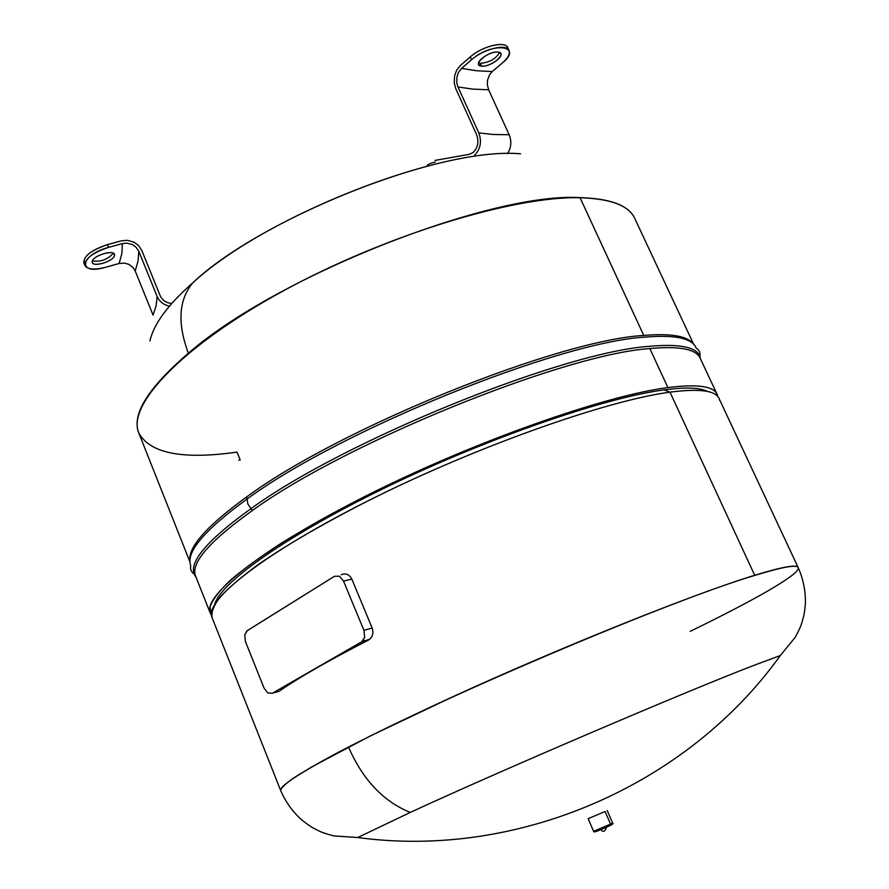 <?xml version="1.0" encoding="UTF-8"?>
<svg xmlns="http://www.w3.org/2000/svg" width="889" height="889" viewBox="0 0 889 889"><rect width="100%" height="100%" fill="white"/><g stroke="black" fill="none" stroke-linecap="round" stroke-linejoin="round"><path stroke-width="1.33" d="M643.769 335.442C670.662 333.197 687.075 335.942 692.998 343.654C687.075 335.942 670.662 333.197 643.769 335.442L580.072 197.747C610.999 198.692 629.29 205.726 634.957 218.872C629.29 205.726 610.999 198.692 580.072 197.747L643.769 335.442C558.103 340.054 339.842 428.076 246.775 496.851C339.842 428.076 558.103 340.054 643.769 335.442M247.098 499.018L246.775 496.851L247.098 499.018C340.454 430.187 559.414 341.854 645.203 337.098C559.414 341.854 340.454 430.187 247.098 499.018L247.864 504.03L250.998 508.641L247.864 504.03L247.098 499.018C204.359 530.088 185.568 552.302 190.735 565.66C185.568 552.302 204.359 530.088 247.098 499.018M696.131 347.999C692.231 338.264 675.251 334.631 645.203 337.098C675.251 334.631 692.231 338.264 696.131 347.999C699.221 350.01 700.488 352.7 699.91 356.067C695.765 346.91 678.952 343.665 649.47 346.321C563.904 351.777 344.721 440.355 250.998 508.641C208.637 539.056 189.646 560.826 194.035 573.927L196.313 577.95L194.046 573.938C189.646 560.826 208.626 539.056 250.998 508.641C344.721 440.355 563.904 351.777 649.47 346.321C678.952 343.665 695.765 346.91 699.91 356.067L700.288 358.434C696.409 349.121 679.596 345.832 649.837 348.566C564.504 354.189 345.921 442.544 252.343 510.542L250.998 508.641L252.343 510.542C209.66 541.112 190.713 562.881 195.48 575.839C190.679 562.915 209.637 541.134 252.343 510.542C345.921 442.544 564.504 354.189 649.837 348.566C679.618 345.832 696.443 349.133 700.299 358.456L717.167 394.494C713.789 386.159 697.354 383.859 667.883 387.571C699.699 383.615 716.334 386.604 717.767 396.527L717.167 394.494M189.979 561.07C187.779 547.346 206.715 525.932 246.775 496.851C206.715 525.932 187.779 547.346 189.979 561.07M189.99 562.015L138.64 432.621C127.127 405.017 181.267 346.477 283.613 290.725C385.715 234.94 514.264 195.924 580.072 197.747C514.264 195.924 385.715 234.94 283.613 290.725C181.267 346.477 127.127 405.017 138.64 432.621C149.63 453.368 182.423 459.869 237.007 452.112L240.208 459.946L238.874 460.224M245.453 641.569L264.1 688.208L267.833 692.976L272.378 693.231L362.545 641.313L364.679 637.191L363.901 630.29L343.521 581.073L339.454 576.228L334.497 576.272L246.842 630.946L244.697 635.113L245.453 641.569L244.697 635.113L247.298 630.612L334.497 576.272L339.454 576.228L343.521 581.073L351.866 579.139L343.521 581.073L363.901 630.29L372.18 628.079L363.901 630.29L364.679 637.191L361.645 641.969L368.346 640.136L361.645 641.969L272.378 693.231L279.09 691.286L272.378 693.231L267.833 692.976L264.1 688.208L245.453 641.569M341.265 574.727C345.721 572.883 349.255 574.35 351.866 579.139L372.18 628.079C373.691 632.724 372.791 636.502 369.491 639.413L368.346 640.136C328.93 660.383 299.182 677.429 279.09 691.286L277.779 691.664L279.09 691.286C299.182 677.429 328.93 660.383 368.346 640.136C372.513 637.469 373.791 633.446 372.18 628.079L351.866 579.139C349.255 574.35 345.721 572.883 341.265 574.727M598.153 830.759L610.276 825.503L598.153 830.759L597.13 830.059L610.599 824.225L605.087 811.501L610.599 824.225L612.688 823.147L593.619 831.359L597.13 830.059L598.153 830.759L595.208 831.771M605.087 811.501L588.151 818.68L605.087 811.501M611.91 824.581L610.276 825.503M690.231 631.312C754.172 600.275 800.467 574.027 798.244 567.682C797.211 564.315 782.72 566.893 754.772 575.416L754.705 575.272C695.209 593.441 564.96 645.47 454.379 696.031C407.618 717.534 368.646 736.436 337.487 752.739C318.884 762.74 304.294 771.141 293.703 777.953C285.447 783.787 281.091 787.954 280.646 790.443L280.646 790.443C281.091 787.954 285.447 783.787 293.703 777.953L311.75 766.874L370.491 735.859L454.379 696.031C564.96 645.47 695.209 593.441 754.705 575.272L754.772 575.416C675.329 598.775 451.29 693.231 348.555 747.138C301.816 771.53 279.202 786.009 280.702 790.577L280.813 790.854M280.702 790.577L211.893 617.177C204.537 600.208 264.789 552.347 371.435 499.151C477.849 445.956 607.331 400.394 669.995 392.149L754.705 575.272C782.653 566.76 797.144 564.182 798.189 567.549L798.244 567.682C803.3 579.228 805.678 591.107 805.401 603.32C804.212 616.199 803.556 616.299 802.034 622.1C801.1 625.667 798.833 630.734 795.211 637.302L780.298 655.549L754.605 665.105C686.686 691.075 500.818 770.53 410.274 812.424L357.756 837.527L410.274 812.424C383.403 801.545 362.834 779.786 348.555 747.138C362.834 779.786 383.403 801.545 410.274 812.424C490.928 774.941 682.685 692.62 754.605 665.105L780.298 655.549C686.819 786.065 516.965 859.207 357.756 837.527L333.986 835.938C326.652 834.082 321.362 832.282 318.095 830.515C312.784 827.659 312.261 828.07 301.971 820.125C292.803 811.99 285.713 802.134 280.702 790.577C279.202 786.009 301.816 771.53 348.555 747.138C451.29 693.231 675.329 598.764 754.772 575.416C782.72 566.893 797.211 564.315 798.244 567.682M211.46 615.244L209.993 606.898C212.56 599.719 219.283 590.896 230.14 580.428C243.442 569.071 260.777 556.47 282.146 542.623C305.672 528.233 332.219 513.375 361.812 498.029C469.181 443.367 603.653 395.705 667.883 387.571L649.837 348.566L667.883 387.571C605.142 395.572 475.671 440.977 369.357 494.24C262.822 547.502 202.714 595.608 210.171 612.843L211.46 615.244M754.705 575.272L669.995 392.149L664.094 389.893C685.586 387.048 700.065 387.571 707.522 391.449C700.065 387.571 685.586 387.048 664.094 389.893C605.653 397.539 489.672 437.277 388.537 486.116C287.236 534.967 220.183 582.784 214.76 604.32C220.183 582.784 287.236 534.967 388.537 486.116C489.672 437.277 605.653 397.539 664.094 389.893L669.995 392.149C699.432 388.326 715.823 390.515 719.145 398.728L798.166 567.515M719.69 400.472C718.056 390.882 701.488 388.104 669.995 392.149C606.943 400.428 476.115 446.589 369.402 500.163C324.341 523.099 287.48 544.412 258.821 564.137C241.897 576.494 229.006 587.429 220.161 596.964C213.638 605.576 210.971 612.543 212.16 617.855M634.768 218.461C628.956 205.492 610.699 198.547 580.006 197.625C491.006 191.968 276.09 276.412 188.379 353.255C177.211 323.307 178.667 299.826 192.78 282.813C266.2 215.205 442.111 146.707 520.543 153.786C437.632 146.496 257.588 220.85 192.78 282.813C178.667 299.826 177.211 323.307 188.379 353.255C148.263 387.771 131.672 414.185 138.595 432.499C131.672 414.174 148.274 387.771 188.379 353.255C276.09 276.412 491.006 191.968 580.006 197.625C610.699 198.547 628.956 205.492 634.768 218.461M192.78 282.813C167.954 304.727 153.686 324.085 149.952 340.898M508.108 49.195C508.475 40.127 483.205 45.183 470.27 56.94L460.291 65.575L456.657 70.164L454.635 75.654L454.223 82.833L455.824 88.822L476.615 134.684C479.104 141.751 477.938 147.674 473.137 152.486L469.481 154.275L435.077 160.409L469.481 154.275L473.137 152.486C477.938 147.674 479.104 141.751 476.615 134.684L455.824 88.822L454.223 82.833L454.635 75.654L456.657 70.164L460.291 65.575L470.27 56.94L471.548 59.752L461.569 68.364L458.38 72.576L456.957 76.787L456.768 82.766L457.979 86.978L478.804 132.894C481.916 141.607 480.538 149.008 474.67 155.097C480.538 149.008 481.916 141.607 478.804 132.894L457.979 86.978L472.637 89.089L488.606 89.778L509.164 134.728L493.317 134.495L478.804 132.894L493.317 134.495L509.164 134.728C511.786 141.362 511.253 147.674 507.541 153.653C511.253 147.674 511.786 141.362 509.164 134.728L488.606 89.778L472.637 89.089L457.979 86.978L456.768 82.766L456.957 76.787L458.38 72.576L461.569 68.364L476.193 70.72L492.217 71.565L489.572 74.72L487.561 80.066L487.294 84.455L488.606 89.778L487.294 84.455L487.561 80.066L489.572 74.72L492.217 71.565L476.193 70.72L461.569 68.364L471.548 59.752L470.27 56.94C482.194 46.15 505.463 40.505 507.752 47.717L509.041 50.495C506.752 43.305 483.494 48.973 471.548 59.752C492.217 41.327 524.166 45.439 502.163 63.152C507.93 58.118 510.219 53.896 509.041 50.495M435.343 162.009C429.631 163.498 426.953 164.765 427.32 165.821M497.984 52.095L500.774 53.673C503.185 57.774 488.55 67.22 481.594 66.108L480.327 63.341C489.317 62.552 495.74 58.952 499.585 52.529C495.74 58.952 489.317 62.552 480.327 63.341L481.594 66.108L478.715 64.519C476.26 60.463 491.05 50.895 497.984 52.095C488.494 50.606 471.27 65.442 481.594 66.108C490.95 67.52 508.108 52.962 497.984 52.095M478.626 62.897L480.327 63.341L478.626 62.897M502.163 63.152L492.217 71.565L502.163 63.152M135.195 270.945L153.052 315.095L135.195 270.945L138.095 260.91L138.795 251.265L157.12 296.437L156.175 305.56L153.052 315.095L156.175 305.56L157.12 296.437C159.453 301.604 163.565 304.838 169.466 306.138C163.565 304.838 159.453 301.604 157.12 296.437L138.795 251.265L138.095 260.91L135.195 270.945L133.039 267.5L135.195 270.945M128.583 264.255L133.039 267.5L128.583 264.255L124.516 263.111L128.583 264.255M119.148 263.488L124.516 263.111L119.148 263.488L121.915 253.332L122.349 243.597L126.716 243.119L132.261 244.519L135.773 246.92L138.795 251.265L135.773 246.92L132.261 244.519L126.716 243.119L122.349 243.597L121.915 253.332L119.148 263.488L105.691 267.256L119.148 263.488M84.922 265.444L83.833 262.711C83.666 255.988 91.534 249.965 107.447 244.642L108.558 247.398C92.645 252.72 84.766 258.743 84.922 265.444C87.4 269.5 94.334 270.112 105.691 267.256C77.332 275.79 79.41 255.087 108.558 247.398L122.349 243.597L108.558 247.398L107.447 244.642C89.645 250.854 82.055 257.321 84.688 264.033M141.784 250.431L138.495 245.475L134.028 242.219L127.416 240.308L121.237 240.841L107.447 244.642L121.237 240.841L127.416 240.308L134.028 242.219L138.495 245.475L141.784 250.431L160.12 295.57L141.784 250.431M92.2 261.588C92.334 256.01 113.192 249.287 114.437 254.41L113.792 253.565L114.525 255.387C114.214 260.977 93.612 267.6 92.3 262.499L92.2 261.588C90.922 268.056 114.092 261.588 114.525 255.387C116.092 248.809 92.467 255.332 92.2 261.588M92.367 260.944C100.835 262.077 107.802 259.51 113.281 253.243C107.802 259.51 100.835 262.077 92.367 260.944M171.766 303.482C166.232 302.96 162.354 300.326 160.12 295.57C162.354 300.326 166.232 302.96 171.766 303.482M190.735 565.66C190.079 569.282 191.179 572.038 194.035 573.927M194.046 573.938L195.48 575.839L210.171 612.843M369.491 639.413L362.545 641.313M588.151 818.68L593.619 831.359C593.541 832.204 594.985 832.015 597.953 830.804C603.409 828.515 615.132 823.892 612.688 823.147L607.198 810.468M600.808 829.659C603.164 832.482 605.065 831.659 606.52 827.203M693.687 344.321L634.902 218.75"/></g></svg>
